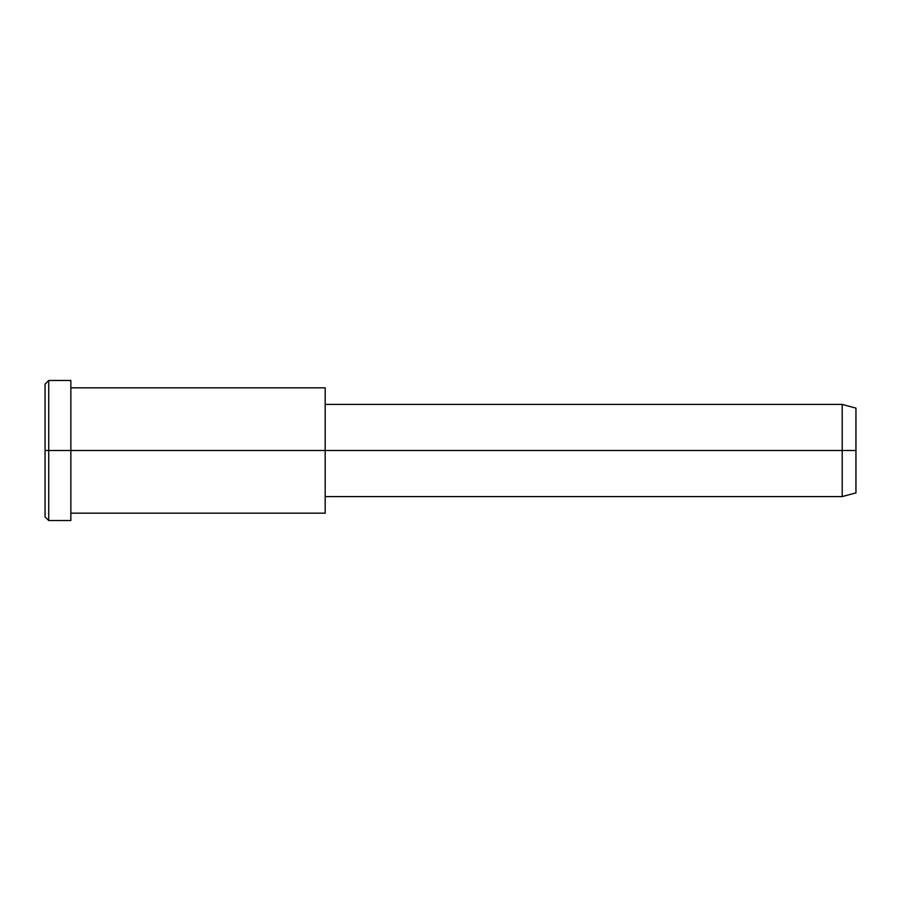 <?xml version="1.0" encoding="UTF-8"?>
<svg xmlns="http://www.w3.org/2000/svg" width="901" height="901" viewBox="0 0 901 901"><rect width="100%" height="100%" fill="white"/><g stroke="black" fill="none" stroke-linecap="round" stroke-linejoin="round"><path stroke-width="1.35" d="M325.182 496.575L842.198 496.575L855.95 492.892L855.95 450.5L70.852 450.5L70.852 380.47L48.733 380.47L45.05 384.153L45.05 450.5L48.733 450.5L45.05 450.5L45.05 516.847L48.733 520.53L48.733 380.47L48.733 520.53L70.852 520.53L70.852 450.5L855.95 450.5L855.95 408.108L842.198 404.425L842.198 496.575L842.198 404.425L325.182 404.425M855.95 413.796C855.95 406.317 855.95 406.317 855.95 413.796L855.95 487.204C855.95 494.683 855.95 494.683 855.95 487.204M325.182 396.237L325.182 504.763M70.852 513.165L325.182 513.165L325.182 387.835L70.852 387.835M70.852 389.851C70.852 377.508 70.852 377.508 70.852 389.851L70.852 511.149C70.852 523.492 70.852 523.492 70.852 511.149M48.733 450.5L70.852 450.5L48.733 450.5M45.05 507.961C45.05 519.652 45.05 519.652 45.05 507.961L45.05 393.039C45.05 381.348 45.05 381.348 45.05 393.039"/></g></svg>
